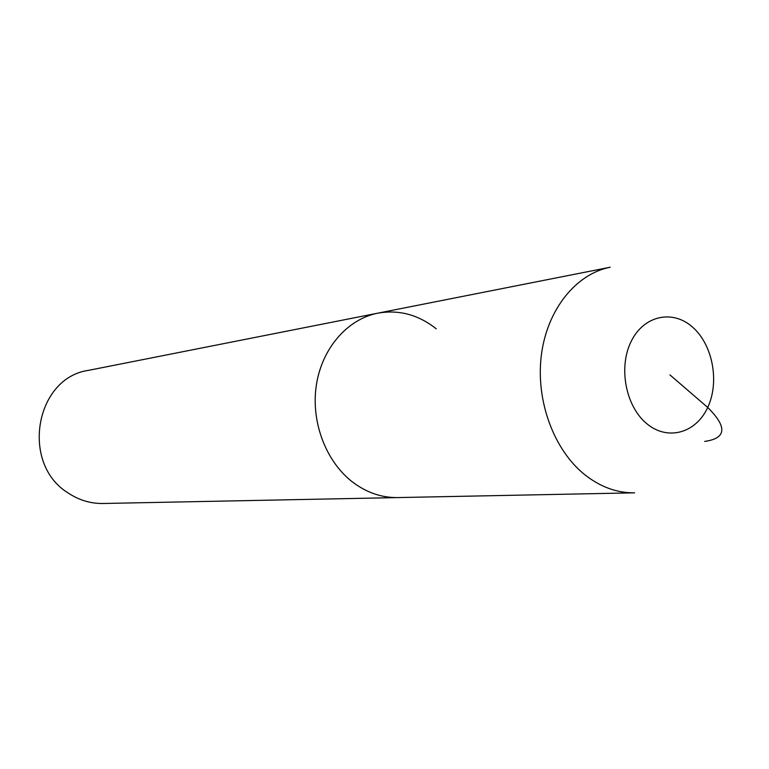 <?xml version="1.0" encoding="UTF-8"?>
<svg xmlns="http://www.w3.org/2000/svg" width="769" height="769" viewBox="0 0 769 769"><rect width="100%" height="100%" fill="white"/><g stroke="black" fill="none" stroke-linecap="round" stroke-linejoin="round"><path stroke-width="1.15" d="M377.858 313.156L610.259 267.218C575.991 273.86 547.192 309.465 541.386 354.922C535.522 400.351 553.718 449.913 584.786 474.713C600.435 487.027 617.055 493.064 634.627 492.833L102.998 503.493C90.55 503.657 78.938 500.158 68.172 492.987C20.205 463.803 35.191 377.685 88.618 370.331L377.858 313.156C347.338 319.106 321.711 348.53 316.28 385.567C310.791 422.585 326.402 462.736 353.682 482.894C367.428 492.891 382.126 497.793 397.775 497.581C382.126 497.793 367.428 492.891 353.682 482.894C326.402 462.736 310.791 422.585 316.28 385.567C321.711 348.53 347.338 319.106 377.858 313.156C398.957 309.484 418.413 314.704 436.234 328.805M669.943 374.897L707.711 407.455C727.474 427.035 726.455 438.359 704.673 441.416M692.696 327.238C712.815 344.887 719.717 381.982 707.711 407.455C696.003 433.168 667.54 441.252 646.681 423.594C625.649 406.32 618.218 367.274 631.147 341.455C643.778 315.367 672.76 309.234 692.696 327.238"/></g></svg>
